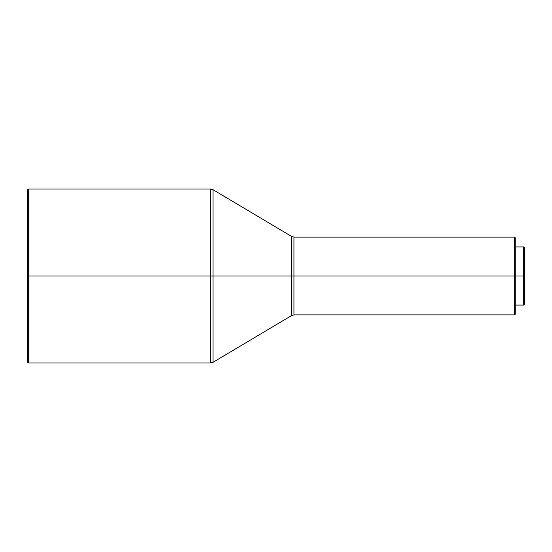 <?xml version="1.0" encoding="UTF-8"?>
<svg xmlns="http://www.w3.org/2000/svg" width="552" height="552" viewBox="0 0 552 552"><rect width="100%" height="100%" fill="white"/><g stroke="black" fill="none" stroke-linecap="round" stroke-linejoin="round"><path stroke-width="0.83" d="M210.671 189.046L213.01 189.688L213.01 362.312L210.671 362.954L210.671 276L210.671 362.954L210.671 276L213.01 276L213.01 189.688L213.01 276L210.671 276L210.671 189.046L210.671 276L28.283 276L28.283 189.046L28.283 276L210.671 276L210.671 189.046L28.283 189.046L27.6 189.729L28.283 362.954L28.283 276L27.6 276L27.6 362.271L27.6 189.729M293.961 314.902L514.561 314.902L514.561 276L514.561 314.902L515.244 314.212L515.244 276L523.717 276L514.561 276L515.244 276L515.244 237.788L514.561 237.098L514.561 276L293.961 276L514.561 276L514.561 237.098L293.961 237.098L293.961 314.902L293.961 276L293.961 314.902L291.622 315.544L291.622 236.456L291.622 276L293.961 276L291.622 276L291.622 315.544L291.622 276L213.01 276L291.622 276L291.622 236.456L213.01 189.688M523.717 276L523.717 246.937L523.717 276L524.4 276L524.4 247.627L524.4 276L523.717 276L523.717 305.063L523.717 276M524.4 304.373L524.4 276L524.4 304.373L523.717 305.063L515.244 305.063M515.244 314.212L515.244 237.788M293.961 276L293.961 237.098L293.961 276M213.01 276L213.01 362.312L213.01 276M515.244 246.937L523.717 246.937L524.4 247.627M293.961 237.098L291.622 236.456M213.01 362.312L291.622 315.544M27.6 362.271L28.283 362.954L210.671 362.954"/></g></svg>
